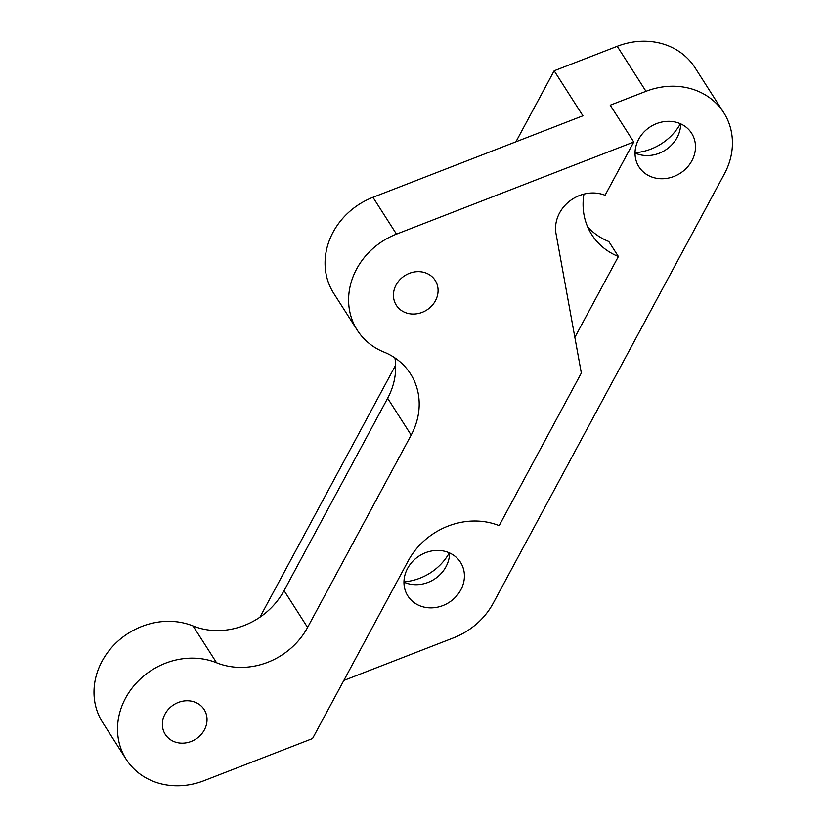 <?xml version="1.0" encoding="UTF-8"?>
<svg xmlns="http://www.w3.org/2000/svg" width="827" height="827" viewBox="0 0 827 827"><rect width="100%" height="100%" fill="white"/><g stroke="black" fill="none" stroke-linecap="round" stroke-linejoin="round"><path stroke-width="1.24" d="M556.013 233.627A34.703 30.692 -32.6 0 1 569.576 201.157A34.703 30.692 -32.6 0 1 605.064 195.286L633.751 142.006L396.484 234.124A69.406 61.394 147.4 0 0 357.285 330.211A69.406 61.394 147.4 0 0 383.893 352.033A69.406 61.394 -32.6 0 1 410.502 373.856A69.406 61.394 -32.6 0 1 411.164 435.085L307.582 627.445A69.406 61.394 -32.6 0 1 216.581 662.778A69.406 61.394 147.4 0 0 136.724 682.626A69.406 61.394 147.4 0 0 126.221 759.341A69.406 61.394 147.4 0 0 203.99 780.698L312.544 738.552L408.156 560.985A69.406 61.394 -32.6 0 1 499.167 525.652L581.34 373.039L556.013 233.627M583.955 194.087A69.406 61.394 147.4 0 0 591.781 234.692A69.406 61.394 147.4 0 0 618.389 256.515L574.858 337.354M204.362 729.9A23.063 20.406 -32.6 0 1 184.928 743.018A23.063 20.406 -32.6 0 1 165.266 734.386A23.063 20.406 -32.6 0 1 173.722 704.769A23.063 20.406 -32.6 0 1 204.145 709.545A23.063 20.406 -32.6 0 1 204.362 729.9M435.415 300.77A23.063 20.406 -32.6 0 1 415.991 313.898A23.063 20.406 -32.6 0 1 396.329 305.266A23.063 20.406 -32.6 0 1 404.785 275.649A23.063 20.406 -32.6 0 1 435.198 280.425A23.063 20.406 -32.6 0 1 435.415 300.77M587.604 226.794A69.406 61.394 147.4 0 0 608.806 241.515L618.389 256.515M633.751 142.006L610.223 105.194L645.98 91.311A69.406 61.394 -32.6 0 1 723.739 112.668A69.406 61.394 -32.6 0 1 724.39 173.897L493.337 603.017A69.406 61.394 -32.6 0 1 453.475 637.886L343.836 680.445M460.804 589.899A31.23 27.622 147.4 0 0 460.515 562.339A31.23 27.622 147.4 0 0 419.32 555.878A31.23 27.622 147.4 0 0 407.876 595.978A31.23 27.622 147.4 0 0 434.495 607.669A31.23 27.622 147.4 0 0 460.804 589.899M691.868 160.769A31.23 27.622 147.4 0 0 691.579 133.219A31.23 27.622 147.4 0 0 650.384 126.758A31.23 27.622 147.4 0 0 638.94 166.847A31.23 27.622 147.4 0 0 665.559 178.539A31.23 27.622 147.4 0 0 691.868 160.769M723.739 112.668L694.98 67.659A69.406 61.394 147.4 0 0 617.221 46.302L554.162 70.781L582.921 115.79L372.956 197.302A69.406 61.394 147.4 0 0 333.757 293.399L357.285 330.211M680.673 123.864A31.23 27.622 -32.6 0 1 677.055 137.592A31.23 27.622 -32.6 0 1 635.022 153.026M635.033 152.737A52.049 46.043 147.4 0 0 680.404 123.74M449.609 552.984A31.23 27.622 -32.6 0 1 445.991 566.712A31.23 27.622 -32.6 0 1 403.969 582.156M403.969 581.857A52.049 46.043 147.4 0 0 449.34 552.86M259.947 617.2L395.637 365.203M515.924 141.799L554.162 70.781M394.913 357.884A69.406 61.394 -32.6 0 1 387.636 398.263L284.054 590.633A69.406 61.394 -32.6 0 1 193.042 625.956A69.406 61.394 147.4 0 0 113.196 645.804A69.406 61.394 147.4 0 0 102.693 722.519L126.221 759.341M645.98 91.311L617.221 46.302M396.484 234.124L372.956 197.302M307.582 627.445L284.054 590.633M216.581 662.778L193.042 625.956M411.164 435.085L387.636 398.263"/></g></svg>
